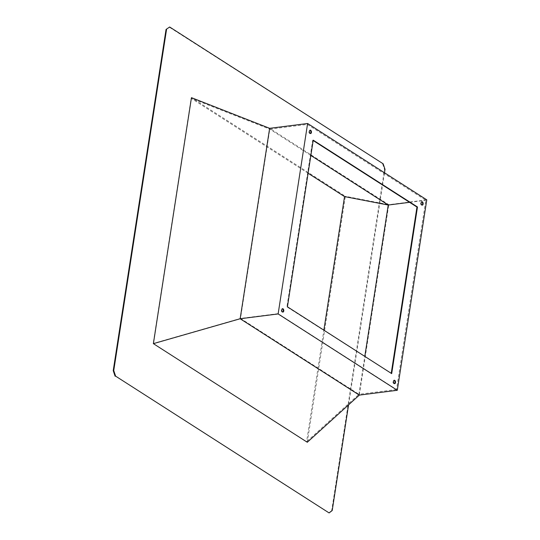 <?xml version="1.0" encoding="UTF-8"?>
<svg xmlns="http://www.w3.org/2000/svg" width="540" height="540" viewBox="0 0 540 540"><rect width="100%" height="100%" fill="white"/><g stroke="black" fill="none" stroke-linecap="round" stroke-linejoin="round"><path stroke-width="0.41" stroke-dasharray="2.7 2.03" d="M313.166 140.535L312.701 140.238L286.909 306.875L391.689 373.619M286.909 306.875L287.422 306.808M312.701 140.238L313.22 140.177M332.201 510.557L331.682 510.624L384.5 169.425L385.02 169.358M348.563 404.851L384.494 172.76M391.169 373.68L391.223 373.322M383.15 163.796L169.142 27.068M307.3 442.267L345.377 196.29L191.464 97.666M359.309 395.111L388.793 204.674L345.377 196.29M426.776 199.854L388.793 204.674L269.635 128.317M382.637 163.863L384.5 169.425M331.682 510.624L328.583 513M308.097 173.252L191.147 98.314L153.191 343.467L306.585 441.754L323.865 330.156M310.858 155.459L269.818 129.161L191.147 98.314M307.375 124.403L278.08 313.646L396.495 389.522L425.79 200.273L307.375 124.403L269.818 129.161L240.523 318.411L153.191 343.467M278.08 313.646L240.523 318.411L358.938 394.288L306.585 441.754M396.495 389.522L358.938 394.288L364.804 356.393M409.597 202.331L425.79 200.273M422.077 205.099A1.721 1.006 -97.2 0 1 421.828 205.187A1.721 1.006 -97.2 0 1 420.62 202.851A1.721 1.006 -97.2 0 1 421.396 201.778A1.721 1.006 -97.2 0 1 421.659 201.805M282.731 312.053A1.721 1.006 -97.2 0 1 282.474 312.147A1.721 1.006 -97.2 0 1 281.266 309.805A1.721 1.006 -97.2 0 1 282.042 308.732A1.721 1.006 -97.2 0 1 282.312 308.759M310.365 133.515A1.721 1.006 -97.2 0 1 310.115 133.609A1.721 1.006 -97.2 0 1 308.907 131.267A1.721 1.006 -97.2 0 1 309.683 130.201A1.721 1.006 -97.2 0 1 309.953 130.228M394.436 383.636A1.721 1.006 -97.2 0 1 394.187 383.724A1.721 1.006 -97.2 0 1 392.978 381.382A1.721 1.006 -97.2 0 1 393.755 380.315A1.721 1.006 -97.2 0 1 394.025 380.342M394.187 383.724L394.706 383.656M393.755 380.315L394.274 380.248M310.115 133.609L310.635 133.542M309.683 130.201L310.203 130.133M282.474 312.147L282.994 312.079M282.042 308.732L282.562 308.671M421.828 205.187L422.348 205.126M421.396 201.778L421.916 201.717"/><path stroke-width="0.81" d="M287.422 306.808L391.689 373.619L417.481 206.982L313.22 140.177L287.422 306.808M391.223 373.322L416.968 207.05L313.166 140.535M416.968 207.05L417.481 206.982M384.494 172.76L385.02 169.358L383.15 163.796L169.661 27L166.05 29.444L113.225 370.643L113.744 370.575L115.614 376.137L329.103 512.933L332.201 510.557L348.563 404.851M166.563 29.376L113.744 370.575M115.614 376.137L329.103 512.933M166.05 29.444L169.661 27M153.387 343.649L240.151 318.755L269.635 128.317L191.464 97.666L153.387 343.649L307.3 442.267L359.309 395.111L397.292 390.292L426.776 199.854L307.618 123.498L278.134 313.943L397.292 390.292M278.134 313.943L240.151 318.755L359.309 395.111M269.635 128.317L307.618 123.498M421.132 202.784A1.721 1.006 82.8 0 0 422.348 205.126A1.721 1.006 82.8 0 0 423.131 203.29A1.721 1.006 82.8 0 0 421.916 201.717A1.721 1.006 82.8 0 0 421.132 202.784M281.786 309.737A1.721 1.006 82.8 0 0 282.994 312.079A1.721 1.006 82.8 0 0 283.777 310.25A1.721 1.006 82.8 0 0 282.562 308.671A1.721 1.006 82.8 0 0 281.786 309.737M309.427 131.2A1.721 1.006 82.8 0 0 310.635 133.542A1.721 1.006 82.8 0 0 311.418 131.713A1.721 1.006 82.8 0 0 310.203 130.133A1.721 1.006 82.8 0 0 309.427 131.2M393.498 381.321A1.721 1.006 82.8 0 0 394.706 383.656A1.721 1.006 82.8 0 0 395.489 381.827A1.721 1.006 82.8 0 0 394.274 380.248A1.721 1.006 82.8 0 0 393.498 381.321M115.094 376.205L113.225 370.643M323.865 330.156L344.54 196.601L308.097 173.252M364.804 356.393L388.233 205.038L344.54 196.601M409.597 202.331L388.233 205.038L310.858 155.459M421.659 201.805A1.721 1.006 -97.2 0 1 422.604 204.12A1.721 1.006 -97.2 0 1 422.077 205.099M282.312 308.759A1.721 1.006 -97.2 0 1 283.257 311.074A1.721 1.006 -97.2 0 1 282.731 312.053M309.953 130.228A1.721 1.006 -97.2 0 1 310.892 132.543A1.721 1.006 -97.2 0 1 310.365 133.515M394.025 380.342A1.721 1.006 -97.2 0 1 394.963 382.658A1.721 1.006 -97.2 0 1 394.436 383.636"/></g></svg>
